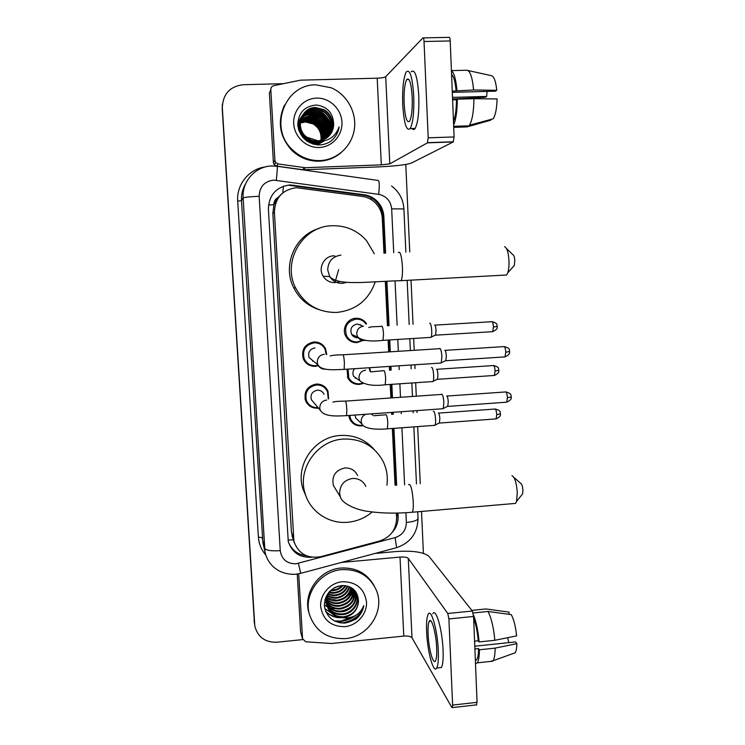 <?xml version="1.0" encoding="UTF-8"?>
<svg xmlns="http://www.w3.org/2000/svg" width="745" height="745" viewBox="0 0 745 745"><rect width="100%" height="100%" fill="white"/><g stroke="black" fill="none" stroke-linecap="round" stroke-linejoin="round"><path stroke-width="1.12" d="M356.538 318.255L357.628 319.121M363.532 340.223L357.069 342.588C352.245 342.7 348.539 340.688 345.969 336.572C341.387 329.197 347.179 318.45 355.84 318.273C360.347 318.171 363.905 319.959 366.512 323.647L365.516 323.321M369.716 367.713L370.572 371.727M362.768 383.619L359.202 384.42C354.154 384.541 350.374 382.399 347.868 378.022L347.021 369.194M372.64 413.773L372.556 415.133M363.02 425.665L361.306 425.907C356.082 426.038 352.255 423.803 349.833 419.212L348.79 415.487M322.287 385.221L322.65 385.966M318.488 408.111L317.575 408.213C311.857 408.288 307.843 405.727 305.534 400.54C303.662 391.563 307.229 386.068 316.243 384.057C321.654 383.973 325.565 386.32 327.986 391.097L328.638 398.947M318.301 342.495L319.307 343.734M318.357 365.711L315.265 366.317C309.715 366.382 305.729 363.905 303.327 358.904C301.148 349.694 304.677 344.05 313.924 341.964C319.149 341.89 323.013 344.134 325.518 348.688L326.748 354.518M354.257 341.722L352.86 342.095M323.647 345.931L324.084 347.589M326.375 388.462L326.506 389.672M383.973 253.235L382.306 218.527C381.896 212.074 379.354 206.635 374.679 202.212C371.15 199.036 367.062 197.099 362.405 196.419L296.361 187.712C282.318 189.724 274.998 197.909 274.402 212.278L293.93 541.41C298.522 553.824 307.499 558.908 320.881 556.655L379.503 541.047C390.622 537.22 396.321 529.509 396.619 517.933L396.396 513.091M280.856 194.678L278.099 197.444C275.231 198.999 273.825 201.429 273.862 204.735L268.517 204.996M273.862 204.735L278.099 197.444M273.881 205.136L272.838 213.498L291.388 531.744L293.046 538.803M395.055 485.228L392.354 428.626M391.674 414.378L391.581 412.423M390.883 397.951L390.25 384.644M389.56 370.265L389.384 366.428M388.685 351.919L388.126 340.269M387.437 325.77L385.323 281.498M306.689 401.164L305.515 400.484M305.897 361.595L304.435 360.971M349.591 339.524L348.204 339.413M349.759 379.428L348.52 379.131M350.532 418.913L349.554 418.569M385.593 253.151L383.843 216.525C383.424 210.016 380.825 204.568 376.039 200.191C372.63 197.22 368.701 195.413 364.258 194.762L290.047 184.909C276.19 186.874 268.973 194.948 268.396 209.112L288.259 541.447C292.04 552.66 299.965 557.921 312.025 557.241M353.977 616.366L340.893 621.06L334.403 620.948L340.893 621.06L353.977 616.366M361.837 611.496C356.641 618.08 349.899 621.879 341.61 622.876L340.763 622.95L341.61 622.876C349.899 621.879 356.641 618.08 361.837 611.496M302.731 639.601L276.786 642.227C264.95 642.46 257.621 637.022 254.799 625.912L222.327 107.848C222.829 94.149 229.767 86.448 243.121 84.725L283.389 83.673M405.783 164.459L409.75 251.959M411.026 280.139L413.028 324.243M413.68 338.696L414.201 350.299M414.863 364.761L415.03 368.589M415.682 382.921L416.287 396.182M416.939 410.607L417.023 412.553M417.675 426.764L420.245 483.654M421.512 511.443L423.402 553.33M254.799 625.912L222.215 108.723L222.42 103.993M392.149 532.442C396.321 527.777 398.314 522.385 398.128 516.257L397.979 513.063M396.647 485.191L393.947 428.515M393.267 414.267L393.174 412.311M392.485 397.839L391.851 384.532M391.162 370.163L390.985 366.317M390.296 351.817L389.737 340.176M389.048 325.677L386.934 281.424M306.493 555.77C297.739 554.643 291.714 550.071 288.417 542.043M396.973 513.082L396.591 520.504M289.535 185.384L363.346 195.181C367.76 195.823 371.662 197.621 375.061 200.573C379.82 204.931 382.409 210.341 382.828 216.823L384.56 253.198M385.91 281.47L388.024 325.742M388.713 340.232L389.272 351.882M389.97 366.391L390.147 370.228M390.836 384.597L391.47 397.914M392.159 412.376L392.252 414.332M392.932 428.589L395.642 485.209M338.705 622.559L341.433 622.42M254.52 624.068L222.327 107.848M254.464 623.723L222.215 108.723M274.905 160.38L270.808 89.53L269.392 93.209L273.406 162.587L274.905 160.38L275.752 162.578L278.183 163.965L305.245 167.709L303.14 169.767L377.715 166.936C395.027 166.144 406.267 164.841 411.436 163.053L453.258 141.941L427.444 142.844L389.793 163.863L381.319 164.85L305.245 167.709M303.14 169.767L276.619 166.107L274.244 164.747L273.406 162.587M423.3 37.874L449.002 37.352C449.635 37.045 450.036 38.246 450.213 40.956L424.035 41.506C423.858 38.787 423.486 37.576 422.918 37.883L385.714 76.679C384.504 77.499 381.663 78.002 377.194 78.188L300.431 80.171L273.685 85.694C271.795 86.243 270.845 87.519 270.808 89.53M427.444 142.844L428.189 137.825L454.105 136.94L450.213 40.956M454.105 136.94L453.258 141.941M428.189 137.825L424.035 41.506M412.209 97.111C411.231 83.095 409.405 77.238 406.723 79.529C404.628 83.785 403.762 91.84 404.125 103.695C405.066 117.552 406.891 123.381 409.61 121.174C411.678 117.086 412.534 109.068 412.209 97.111M452.299 92.371L495.35 91.169L496.775 90.303L473.606 89.987L452.252 91.132M487.025 91.402L486.681 96.422L452.504 97.399M453.472 121.342C455.381 116.686 456.387 109.478 456.48 99.728L457.309 99.178L473.941 98.703L497.092 98.936C496.803 108.5 495.509 115.121 493.181 118.809L469.462 125.207C472.274 120.327 473.773 111.489 473.941 98.703M452.606 99.839L456.48 99.728M412.06 128.522C413.103 129.909 414.136 129.881 415.142 128.419C418.01 122.897 419.23 112.001 418.792 95.723C417.461 76.642 414.928 68.67 411.212 71.799M402.728 104.831C404.004 123.642 406.5 131.558 410.206 128.578C413 123.055 414.173 112.15 413.726 95.863C412.395 76.772 409.908 68.791 406.267 71.92C403.408 77.759 402.235 88.73 402.728 104.831M453.621 124.936C455.996 119.675 457.225 111.098 457.309 99.178M452.569 99.048L485.349 97.223L486.681 96.422M453.724 127.358L466.938 126.929L490.787 120.178L490.759 119.461M493.181 118.809L469.005 125.821L453.677 126.324M469.005 125.821L469.462 125.207M456.126 91.03C455.269 81.894 453.752 76.372 451.572 74.463M456.955 90.452C455.94 79.24 454.105 72.703 451.423 70.831M473.606 89.987C472.377 77.201 470.114 70.617 466.826 70.235L451.414 70.617M496.775 90.303C495.788 81.205 494.01 76.335 491.43 75.692L467.935 70.477M319.931 160.594C309.259 160.799 299.984 157.083 292.096 149.456C268.61 127.954 284.627 84.204 315.88 84.846L331.208 87.78C347.096 94.475 357.013 112.597 354.285 129.602C351.668 146.625 336.852 160.017 319.931 160.594M341.117 152.66C334.803 157.959 327.53 160.799 319.279 161.19C308.663 161.395 299.434 157.698 291.593 150.118C279.533 136.503 277.177 121.5 284.534 105.082M302.256 115.587C297.32 123.977 298.466 131.651 305.683 138.607C309.091 141.168 312.788 142.369 316.765 142.211L321.756 141.196M328.433 136.521C335.315 129.062 333.117 114.972 323.87 110.092L315.452 107.885C300.775 107.382 294.415 128.82 306.595 137.471C310.032 140.051 313.757 141.261 317.77 141.103L318.143 141.084M327.856 137.043C334.095 129.546 331.711 116.164 322.808 111.461L314.474 109.273C309.575 109.431 305.543 111.489 302.377 115.428C297.544 123.8 298.726 131.437 305.916 138.328C309.324 140.889 313.03 142.09 317.016 141.932L321.114 141.224M328.582 136.391C335.623 128.941 333.471 114.674 324.131 109.748L315.703 107.531C300.989 107.029 294.62 128.513 306.828 137.182L318.013 140.833C327.465 139.65 332.689 134.221 333.695 124.545C333.238 113.044 327.428 106.535 316.28 105.008C304.351 106.2 298.177 112.951 297.749 125.272C299.863 137.22 306.865 143.766 318.758 144.912C322.995 144.893 326.887 143.729 330.454 141.429C335.269 137.816 338.165 132.973 339.143 126.901C335.38 136.866 328.349 141.587 318.059 141.075L316.69 140.824M306.716 141.038L315.778 143.291L323.367 141.01M301.874 116.285L301.502 116.751C296.715 125.058 297.898 132.629 305.012 139.445C308.393 141.988 312.062 143.18 316.02 143.021L323.069 141.056M327.996 136.912C334.403 129.425 332.065 115.866 323.079 111.126L314.716 108.928C309.734 109.096 305.655 111.21 302.479 115.252M314.167 144.381L324.075 140.889M327.251 137.527C332.521 127.795 330.696 119.554 321.775 112.812L313.505 110.642C308.961 110.772 305.133 112.597 302.004 116.127M312.919 144.055L315.042 144.102L323.954 140.917M327.4 137.415C332.829 127.628 331.031 119.312 322.036 112.476L313.738 110.297C309.119 110.437 305.236 112.327 302.088 115.95M317.37 144.856L324.317 140.842L316.755 144.809M326.627 137.983C331.301 128.457 329.346 120.504 320.75 114.134L312.546 111.983C308.356 112.095 304.724 113.715 301.66 116.844M326.785 137.872C331.609 128.289 329.681 120.262 321.011 113.799L312.788 111.648C308.505 111.759 304.826 113.436 301.744 116.667M325.984 138.412C330.091 129.09 328.014 121.435 319.754 115.428L311.615 113.305C307.75 113.389 304.323 114.814 301.353 117.57M326.142 138.309C330.389 128.932 328.34 121.202 319.996 115.112L311.848 112.979C307.899 113.072 304.426 114.534 301.427 117.384M325.323 138.803C328.88 129.714 326.692 122.348 318.767 116.714L310.693 114.609C307.145 114.674 303.941 115.913 301.082 118.315M325.49 138.71C329.178 129.565 327.018 122.124 319.009 116.397L310.916 114.283C307.294 114.358 304.035 115.643 301.148 118.129M324.643 139.157C327.679 130.319 325.397 123.26 317.789 117.971L309.79 115.885L300.85 119.07M324.811 139.073C327.977 130.17 325.714 123.037 318.031 117.654L310.013 115.568L300.906 118.874M323.935 139.492C326.478 130.924 324.112 124.164 316.839 119.209L308.896 117.142L300.654 119.833M324.112 139.408C326.776 130.775 324.429 123.94 317.072 118.902L309.119 116.825L300.701 119.638M323.218 139.781C325.286 131.52 322.846 125.067 315.899 120.42L308.02 118.381L300.496 120.616M323.404 139.715C325.584 131.371 323.162 124.843 316.131 120.122L308.234 118.073L300.533 120.42M322.473 140.051C324.094 132.116 321.589 125.97 314.977 121.621L307.154 119.591L300.365 121.416M322.669 139.986C324.392 131.967 321.905 125.747 315.21 121.323L307.368 119.293L300.393 121.212M321.71 140.274C322.902 132.694 320.35 126.864 314.064 122.804L306.307 120.792L300.282 122.236M321.905 140.228C323.2 132.554 320.667 126.641 314.297 122.506L306.521 120.494L300.3 122.031M320.918 140.47C321.719 133.262 319.13 127.758 313.17 123.959L305.478 121.966L300.235 123.065M321.123 140.423C322.008 133.122 319.437 127.535 313.394 123.67L305.683 121.677L300.244 122.86M301.39 116.909C298.531 120.895 297.693 125.495 298.875 130.701M301.967 116.108L301.604 116.583M301.52 116.993L300.747 117.887M301.008 117.589L300.645 118.055M300.533 118.213L300.198 118.678M300.626 118.045L297.776 125.663M300.486 119.954L300.002 120.327M300.356 120.532L299.853 120.886M300.179 121.519L299.639 121.845M299.471 121.957L298.969 122.301M300.207 121.323L299.676 121.658M300.086 122.329L299.518 122.636M299.332 122.739L298.81 123.055M298.633 123.167L298.149 123.512M300.105 122.124L299.546 122.431M299.369 122.543L298.847 122.869M300.03 123.158L299.425 123.428M299.239 123.53L298.68 123.828M298.503 123.931L297.981 124.247M300.039 122.944L299.443 123.232M316.588 98.107C329.523 97.651 341.368 108.928 341.946 122.096C342.709 135.255 332.093 147.138 319.223 147.491C306.372 148.05 294.368 136.894 293.716 123.623C292.878 110.362 303.643 98.368 316.588 98.107M304.854 121.612C311.969 121.444 317.342 124.536 320.983 130.878M329.001 135.963C331.925 132.852 333.49 129.043 333.695 124.545M328.294 123.335C326.338 119.312 323.302 116.136 319.177 113.808M329.476 122.413C327.521 118.222 324.42 114.926 320.164 112.523M327.549 125.57C325.649 121.165 322.492 117.719 318.096 115.233M328.685 124.648C326.785 120.085 323.572 116.527 319.056 113.966M329.839 123.698C327.94 118.986 324.671 115.307 320.033 112.681M332.801 139.455C336.246 136 338.36 131.818 339.143 126.901M506.498 248.532L512.97 254.799C513.985 255.265 514.599 257.239 514.814 260.713L514.292 265.518L513.212 266.719M504.291 275.138L506.609 275.017L507.755 272.8C508.723 269.83 509.142 265.918 509.003 261.076C508.463 252.546 506.991 247.74 504.57 246.669M333.779 255.842C324.122 255.945 317.808 268.06 323.144 276.209C326.012 280.576 330.026 282.728 335.194 282.644M375.238 281.927C368.682 300.151 355.859 310.32 336.759 312.434C318.357 312.649 304.677 304.537 295.718 288.119C281.694 261.644 302.535 225.986 332.196 225.726C345.848 225.437 357.265 230.373 366.456 240.523L374.335 253.784M319.233 309.724C307.75 305.971 299.229 298.624 293.679 287.71C282.122 265.416 295.011 235.178 319 228.473M336.721 282.467L339.757 281.554M513.901 477.396L520.662 483.319C521.854 483.924 522.608 486.271 522.906 490.34L522.571 493.916L521.733 494.969M513.519 503.573L515.596 503.396L516.509 501.497L517.291 492.752C516.555 482.769 514.758 477.079 511.917 475.655M357.572 475.515C355.039 470.328 350.83 467.804 344.954 467.953C335.362 470.179 331.516 476.036 333.406 485.535L335.948 489.698M372.23 511.973C365.125 517.952 356.985 521.379 347.813 522.264C329.029 524.145 310.404 511.824 305.189 493.777C296.892 469.229 317.174 440.221 343.426 439.056C361.437 438.572 374.679 446.05 383.172 461.481C386.776 468.978 388.033 476.893 386.934 485.237M306.121 496.496L302.992 489.027C294.862 464.982 314.716 436.589 340.418 435.462C354.089 434.819 365.357 439.513 374.204 449.542M313.924 361.521L309.063 357.544C307.76 352.301 309.752 349.07 315.033 347.859M318.059 365.199L315.386 365.693C310.181 365.758 306.446 363.439 304.183 358.755C302.125 350.103 305.441 344.795 314.129 342.83C319.037 342.765 322.669 344.879 325.025 349.163L326.18 354.387M305.087 360.478L303.69 359.695M439.476 348.53L439.885 348.418C440.919 349.209 441.589 351.901 441.887 356.492L441.273 362.778L440.23 363.104M444.858 350.178C445.622 350.755 446.106 352.692 446.32 356.008L445.864 360.543L445.184 360.869M316.858 342.141L318.003 343.268M313.207 360.934L312.63 361.111M314.12 402.933L311.326 399.627C310.209 394.515 312.22 391.376 317.361 390.203C320.462 390.156 322.687 391.516 324.047 394.273M318.078 407.617L317.696 407.655C312.341 407.72 308.579 405.327 306.4 400.465C304.63 392.038 307.974 386.869 316.448 384.979C321.533 384.895 325.211 387.111 327.483 391.609L328.2 398.501M306.269 400.102L305.143 399.311M441.366 394.273L441.85 394.189C442.884 395.167 443.554 397.942 443.852 402.514L443.284 408.474L442.269 408.791M446.702 395.874L446.795 395.912C447.559 396.619 448.043 398.622 448.257 401.909L447.726 406.397L505.911 402.253M321.151 384.746L321.831 385.929M357.917 337.764C355.216 337.83 353.139 336.721 351.677 334.44C349.712 328.927 351.565 325.444 357.218 323.991L362.144 325.723M429.679 323.255L429.865 323.237C431.429 323.237 432.482 334.71 431.132 337.15L430.2 337.438M362.312 340.381L357.255 341.936C352.73 342.039 349.256 340.158 346.844 336.302C343.696 327.195 346.788 321.458 356.091 319.111C360.338 319.009 363.681 320.695 366.13 324.168M434.67 324.96C435.369 325.444 435.825 327.279 436.03 330.463L435.583 334.999L434.978 335.287M348.716 338.742L347.328 338.5M355.281 318.32L356.455 319.093M360.245 324.513L360.412 325.118M354.471 341.871L353.298 342.225M358.662 379.885L353.679 376.383C352.413 373.664 352.711 371.103 354.555 368.701M431.485 367.508L431.802 367.49C433.339 367.779 434.4 378.954 433.115 381.31L432.193 381.598M362.172 383.284L359.388 383.833C354.657 383.936 351.109 381.943 348.762 377.836L348.083 369.12M436.579 369.166C437.287 369.771 437.743 371.662 437.948 374.837L437.529 379.14L436.933 379.428M369.092 367.751L370.023 371.317M356.036 378.041L355.235 378.339M359.025 421.223L355.71 418.038L355.048 415.04M433.273 411.389L433.711 411.361C435.229 411.938 436.309 422.825 435.071 425.106L434.177 425.386M362.657 425.237L361.493 425.386C356.604 425.507 353.009 423.411 350.727 419.109L349.731 415.421M438.339 412.944L438.47 412.991C439.178 413.717 439.634 415.663 439.839 418.83L439.364 423.076L495.369 418.96M350.308 418.085L349.228 417.638M372.137 413.81L372.1 414.816M300.729 632.319L302.554 638.707L298.698 573.808M300.58 631.536L297.255 574.06M375.024 553.451L396.182 551.533C412.842 550.453 423.803 552.082 429.046 556.441L472.349 611.03L473.578 616.46L448.909 618.937L447.754 613.48L408.279 558.35C407.031 557.232 404.274 556.813 400.009 557.083L341.406 562.447M302.554 638.707L305.655 641.78L331.376 643.503L403.781 636.09C408.009 635.811 410.746 636.37 411.994 637.785L451.815 707.405L452.373 707.601L452.615 705.087L477.061 702.33L473.578 616.46M477.061 702.33L476.344 704.891M452.615 705.087L448.909 618.937M436.672 647.982C436.132 633.064 431.439 616.59 429.25 621.283C428.226 623.304 427.844 627.616 428.105 634.2C428.626 648.616 433.217 665.481 435.527 660.815C436.542 658.841 436.924 654.557 436.672 647.982M475.366 660.48L476.726 659.67C477.88 657.9 478.495 654.212 478.56 648.616L479.407 649.78L495.127 648.122L516.9 643.652L515.456 641.939L474.779 646.204M474.9 648.997L478.56 648.616M439.001 667.762L441.459 667.501C442.865 664.819 443.405 659.008 443.07 650.078C442.334 629.665 435.834 607.38 432.808 613.778M426.634 631.825C427.323 651.307 433.553 674.337 436.728 668.014C438.107 665.322 438.619 659.521 438.284 650.581C437.538 630.158 431.141 607.846 428.189 614.234C426.792 617 426.27 622.867 426.634 631.825M475.496 663.711L477.321 662.845C478.672 660.759 479.361 656.401 479.407 649.78M509.086 614.327L509.003 612.092L485.898 608.963L471.818 610.369M490.108 661.476L493.171 660.713C494.419 658.412 495.071 654.212 495.127 648.122M509.003 612.092L508.043 611.962M512.737 653.672L515.205 652.778C516.201 651.065 516.769 648.029 516.9 643.652M507.615 637.711L508.872 642.628M494.829 640.29C493.628 627.448 491.355 617.847 488.003 611.477L511.275 614.625C513.873 619.514 515.661 626.601 516.62 635.885L494.829 640.29L479.091 641.939L478.243 640.793L474.574 641.175M478.243 640.793C477.415 631.639 475.878 624.133 473.652 618.294M479.091 641.939C478.104 630.633 476.213 621.609 473.438 614.849M473.094 612.967L488.003 611.477M345.503 638.595C327.111 639.191 315.042 630.987 309.296 613.973C303.588 593.979 320.452 570.996 341.806 569.627C358.41 569.059 369.986 576.071 376.532 590.673C385.044 611.068 368.281 636.956 345.503 638.595M309.52 614.802L308.728 612.148C303.047 592.256 319.819 569.404 341.07 568.035C356.026 567.355 367.08 573.278 374.204 585.803M327.064 605.629C330.342 611.3 335.352 614.066 342.095 613.936C352.096 613.442 359.798 602.835 356.464 593.849L356.017 592.694M327.157 605.992C330.389 611.878 335.464 614.765 342.393 614.644C352.413 614.15 360.133 603.525 356.79 594.529L353.689 589.435M326.785 604.158C330.203 608.991 334.924 611.31 340.949 611.114C352.189 608.749 356.967 602.183 355.272 591.418M326.841 604.53C330.231 609.568 335.026 611.99 341.229 611.813C351.174 611.328 358.829 600.777 355.514 591.856L355.467 591.726M326.636 602.649C330.11 606.681 334.505 608.581 339.813 608.339C350.234 606.337 355.095 600.302 354.397 590.226M326.655 603.031C330.128 607.259 334.607 609.261 340.092 609.028C350.718 606.942 355.57 600.768 354.629 590.515M326.636 601.094C330.054 604.363 334.077 605.871 338.696 605.611C348.297 603.925 353.186 598.44 353.381 589.174M326.617 601.485C330.063 604.949 334.179 606.542 338.975 606.29C348.79 604.521 353.679 598.896 353.642 589.397M326.785 599.501C330.035 602.034 333.639 603.18 337.597 602.929C346.341 601.522 351.212 596.643 352.217 588.271M326.729 599.902C330.035 602.621 333.751 603.85 337.876 603.59C346.825 602.128 351.705 597.09 352.525 588.494M327.111 597.853L336.517 600.284C344.413 599.12 349.2 594.845 350.858 587.433M327.018 598.272C330.054 600.284 333.313 601.178 336.787 600.936C344.898 599.725 349.703 595.292 351.212 587.637M327.651 596.14L335.455 597.676C342.495 596.745 347.105 593.085 349.293 586.688M327.493 596.577L335.716 598.328C342.979 597.341 347.636 593.514 349.712 586.864M328.443 594.333L334.412 595.115C340.521 594.408 344.87 591.381 347.477 586.064M328.219 594.799L334.673 595.758C341.024 594.985 345.447 591.8 347.962 586.203M329.616 592.387L333.378 592.592C338.426 592.117 342.393 589.789 345.27 585.617M329.271 592.89L333.63 593.225C338.966 592.685 343.045 590.18 345.866 585.71M331.46 590.152L332.363 590.115C336.181 589.817 339.506 588.28 342.337 585.486M330.901 590.748L332.615 590.729C336.768 590.394 340.288 588.643 343.184 585.477M334.226 587.861L338.537 586.064M329.486 591.511C326.534 595.721 325.695 600.423 326.981 605.601C329.7 613.07 335.129 616.804 343.268 616.804C352.357 615.342 357.432 610.276 358.503 601.597C358.103 591.344 352.608 585.98 342.011 585.505C330.678 587.582 324.811 594.361 324.382 605.862C326.375 616.869 333.034 622.615 344.358 623.099L355.495 619.412C360.086 615.798 362.852 611.189 363.793 605.583C360.161 614.327 353.428 618.406 343.603 617.819L342.29 617.568L343.557 617.493C352.543 615.817 357.526 610.518 358.503 601.597M334.822 587.488C328.061 592.107 325.528 598.384 327.241 606.309C329.663 613.265 334.682 617.018 342.29 617.568M325.947 602.826L326.897 605.294M325.639 597.667L327.018 605.704M324.922 600.088L325.863 602.537M326.031 602.863L326.58 603.841M325.174 600.768L325.984 602.947M326.114 603.217L326.645 604.204M325.099 600.489L325.612 601.457M325.807 601.783L326.431 602.714M325.602 599.93L326.357 600.805M325.044 599.474L325.397 599.995M325.621 600.302L326.357 601.196M342.458 581.696C356.361 581.845 364.389 588.615 366.512 602.007C367.211 613.992 357.097 625.521 344.861 626.666C330.976 626.629 322.911 619.896 320.667 606.467C319.894 594.398 330.147 582.758 342.458 581.696M343.706 598.812C347.487 596.633 350.262 593.756 352.022 590.17M345.838 600.824L353.26 592.601M347.673 603.012L354.518 595.078M324.345 604.819L327.744 607.082M328.024 607.222L329.784 608.013M330.938 608.414L341.433 608.879M325.714 611.552C330.473 616.18 336.088 618.21 342.57 617.633M347.785 595.404L352.143 589.286M349.181 597.741L353.372 591.726M350.578 600.135L354.62 594.212M324.792 608.637L331.171 612.958M332.102 613.321L339.161 614.55M325.565 611.179C329.541 615.174 334.356 617.251 340.009 617.391M344.972 623.062C355.309 621.144 361.576 615.314 363.793 605.583M304.547 555.509L304.379 554.774M293.325 539.631L294.499 543.254M382.744 215.678L382.008 215.705M371.187 199.576L371.261 197.863M397.085 515.829L396.526 515.913M282.793 192.89L283.407 186.185M293.334 539.79L287.97 540.088M272.838 213.498L274.402 212.278M291.388 531.744L293.288 537.294M393.723 252.741L391.665 208.861C390.715 200.861 386.385 196.028 378.665 194.352L273.638 180.104C264.363 181.408 259.539 186.799 259.158 196.27L280.25 550.667C281.675 559.374 286.89 563.751 295.895 563.807L395.157 537.601C402.421 535.096 406.165 530.049 406.36 522.459L405.904 512.718M300.542 573.389L295.97 574.218C290.112 574.637 284.562 573.557 279.3 570.996C275.576 568.798 273.005 566.796 271.58 564.98C268.237 561.208 266.04 556.85 264.987 551.896L243.121 197.928C241.771 181.519 255.47 166.247 271.72 165.995M265.807 555.006C261.355 549.885 258.887 543.906 258.394 537.089L237.702 201.076L241.492 200.694L243.121 197.928C244.407 197.276 249.752 196.727 259.158 196.27M395.856 547.882L300.691 573.343L298.447 563.35M237.702 201.076C236.379 184.536 249.147 168.808 265.406 166.917M245.645 183.726C242.553 188.932 241.175 194.585 241.492 200.694L262.883 542.556M254.594 624.059L254.045 620.389M277.196 166.293L378.032 180.42C379.428 180.569 379.633 185.216 378.665 194.352M271.916 165.986L277.01 166.265C277.559 166.293 277.326 170.95 276.321 180.234M280.25 550.667C271.161 551.226 265.918 550.378 264.503 548.124L262.128 537.657L258.394 537.089M404.6 484.865L401.937 427.919M401.266 413.689L401.173 411.734M400.493 397.281L399.879 383.992M399.199 369.632L399.022 365.795M398.342 351.305L397.802 339.673M397.122 325.192L395.046 281.014M406.36 522.459C413.484 521.714 417.377 520.429 418.047 518.622C417.507 533.224 410.346 542.909 396.573 547.687L395.157 537.601M417.731 511.768L418.029 518.362M391.665 208.861L403.892 208.935M293.521 185.579L294.042 185.105M363.346 195.181L364.258 194.762M382.828 216.823L383.843 216.525M397.057 514.916L398.128 516.257M389.793 163.863L385.714 76.679M381.319 164.85L377.194 78.188M302.507 169.73L304.603 167.681M278.183 163.965L276.619 166.107M340.949 255.125C332.521 256.401 328.107 261.355 327.716 269.988L329.737 276.591C332.745 281.2 336.973 283.454 342.411 283.37L347.133 282.262M398.277 252.527C400.214 250.897 401.592 255.591 402.421 266.589C402.663 273.573 402.244 278.267 401.155 280.669L399.627 280.763M334.589 255.824L335.157 256.727M338.63 269.634L335.194 281.768M365.823 486.401C363.16 480.944 358.736 478.299 352.553 478.467C344.32 479.957 340.009 484.837 339.608 493.125L340.4 496.971C341.853 503.396 356.073 510.074 368.812 511.508C382.185 513.361 396.703 513.603 412.367 512.225L410.998 512.346M408.549 484.604C410.653 483.43 412.218 489.065 413.252 501.497C413.456 506.898 413.168 510.474 412.367 512.225L515.596 503.396M445.091 350.355L503.527 346.639C504.672 346.09 505.417 347.934 505.781 352.18L504.998 356.892L504.179 356.939M509.664 351.538L505.781 352.18M330.165 355.998C331.963 355.253 336.125 354.862 342.663 354.825C343.38 354.108 343.957 356.753 344.404 362.768L344.134 369.38L343.603 369.418M325.416 369.147L325.099 369.175C321.747 369.213 319.326 367.732 317.845 364.733L317.286 362.666C317.249 357.889 319.586 355.086 324.289 354.266M446.972 396.051L505.129 391.982C506.293 391.47 507.066 393.379 507.438 397.728L506.702 402.188C513.054 399.152 510.763 397.29 511.303 396.955L507.438 397.728M511.303 396.889L511.303 396.955C510.26 395.353 512.951 393.975 505.92 391.926M332.931 402.104C334.896 401.481 338.938 401.155 345.056 401.145C345.782 400.475 346.378 403.213 346.835 409.378L346.583 415.645L346.071 415.682M311.326 399.627L320.248 410.188L319.791 408.381C319.754 403.641 322.082 400.857 326.766 400.009M434.903 325.127L491.393 321.738C492.436 321.235 493.125 322.985 493.441 326.981L492.687 331.665L491.961 331.711M497.25 326.468L493.441 326.981M381.896 326.105C382.707 326.859 383.247 329.579 383.507 334.263L382.995 340.353L382.362 340.39M365.134 340.4L364.203 340.521C361.399 340.586 359.239 339.431 357.721 337.066L356.781 334.244C356.762 329.653 358.997 326.971 363.486 326.198M436.756 369.306L492.994 365.59C494.056 365.115 494.755 366.922 495.099 371.019L494.391 375.461L493.674 375.517M498.88 370.312L495.099 371.019M371.224 371.839L384.057 370.628C384.867 371.569 385.398 374.363 385.668 379.019L385.193 384.783L384.569 384.83M353.679 376.383L359.779 380.676L359.015 378.181C358.997 373.627 361.213 370.954 365.683 370.153M438.6 413.103L494.587 409.061C495.658 408.614 496.375 410.486 496.738 414.676L496.077 418.904C502.195 415.989 499.979 414.192 500.491 413.857L496.738 414.676M500.491 413.792L500.491 413.857C499.495 412.358 502.139 411.017 495.285 409.005M373.673 415.738L386.189 414.769C387.009 415.896 387.54 418.764 387.8 423.393L387.363 428.841L386.748 428.887M355.71 418.038L361.865 423.961L361.223 421.745C361.046 418.299 362.517 415.812 365.637 414.276M411.994 637.785L408.279 558.35M403.781 636.09L400.009 557.083M447.754 613.48L472.349 611.03M355.421 615.631C351.1 618.834 346.285 620.725 340.987 621.293L334.989 621.237M292.021 535.785L293.93 541.41M264.987 551.896L262.883 542.574M416.464 483.961L413.857 427.043M413.214 412.832L413.121 410.877M412.46 396.452L411.855 383.172M411.203 368.84L411.026 365.013M410.365 350.541L409.834 338.928M409.173 324.475L407.161 280.353M405.867 252.155L403.892 208.879C403.278 199.371 399.162 191.754 391.544 186.017M375.061 200.573L376.039 200.191M427.611 142.677L453.435 141.774M275.752 162.578L274.244 164.747M408.921 79.464L406.723 79.529M415.142 128.419L410.206 128.578M292.096 149.456L291.593 150.118M514.292 265.518L507.755 272.8M323.144 276.209L329.737 276.591C338.379 286.331 368.775 281.433 401.155 280.669L506.609 275.017M295.718 288.119L293.679 287.71M522.571 493.916L516.509 501.497M333.406 485.535L340.4 496.971M305.189 493.777L302.992 489.027M504.337 346.574C511.387 348.707 508.621 350.038 509.664 351.584C509.124 352.05 511.415 353.838 504.998 356.892L445.752 360.738M309.063 357.544L317.845 364.733C321.97 371.159 333.76 369.706 344.134 369.38L441.124 363.048M304.183 358.755L302.87 357.609M343.194 354.797L439.317 348.716M445.864 360.543L441.273 362.778M306.4 400.465L305.012 398.733M320.248 410.188C324.28 417.06 336.517 416.11 346.583 415.645L443.135 408.726M345.568 401.108L441.217 394.45M447.838 406.211L443.284 408.474M492.119 321.682C498.917 323.73 496.245 325.081 497.25 326.496C496.738 326.925 498.926 328.769 492.687 331.665L435.49 335.175M368.719 327.549L371.103 326.859L381.524 326.375M351.677 334.44L357.721 337.066C362.275 340.707 370.703 341.797 382.995 340.353L431.001 337.392M346.844 336.302L345.512 335.688M435.583 334.999L431.132 337.15M493.712 365.534C500.556 367.583 497.865 368.896 498.88 370.358C498.358 370.74 500.565 372.556 494.391 375.461L437.436 379.307M348.762 377.836L347.328 376.784M432.985 381.542L385.193 384.783C372.956 386.227 364.482 384.858 359.779 380.676M437.529 379.14L433.115 381.31M350.727 419.109L349.219 417.591M434.95 425.33L387.363 428.841C377.138 429.707 364.65 429.232 361.865 423.961M439.457 422.909L435.071 425.106M452.373 707.601L476.781 704.845M302.628 639.266L300.663 632.086M431.01 621.107L429.25 621.283M476.726 659.67L475.338 659.819M441.459 667.501L436.728 668.014M492.864 661.178L477.321 662.845M515.205 652.778L493.171 660.713M309.296 613.973L308.728 612.148M356.79 594.529L356.464 593.849M327.241 606.309L326.981 605.601"/></g></svg>

